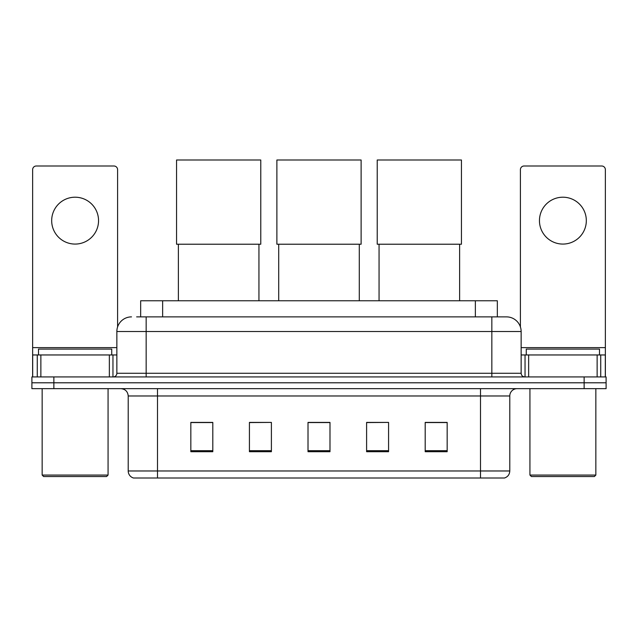 <?xml version="1.0" encoding="UTF-8"?>
<svg xmlns="http://www.w3.org/2000/svg" width="638" height="638" viewBox="0 0 638 638"><rect width="100%" height="100%" fill="white"/><g stroke="black" fill="none" stroke-linecap="round" stroke-linejoin="round"><path stroke-width="0.96" d="M140.671 316.879L140.671 300.761L497.329 300.761L497.329 316.879M136.971 316.879L501.364 316.879M136.636 316.879L146.158 316.879L146.158 331.521L116.858 331.521L116.858 373.27A3.661 3.661 0 0 1 113.197 376.93M131.508 316.879A14.65 14.65 0 0 0 116.858 331.521M506.492 316.879A14.65 14.65 0 0 1 521.142 331.521L491.842 331.521L491.842 316.879L506.269 316.879M521.142 331.521L521.142 373.27C521.358 375.495 522.578 376.715 524.803 376.93M53.871 376.93L31.9 376.93L31.9 382.792L53.871 382.792L31.9 382.792L31.9 388.654L53.871 388.654L53.871 382.792L584.129 382.792L53.871 382.792L53.871 376.93L584.129 376.93L584.129 382.792L606.1 382.792L584.129 382.792L584.129 388.654L53.871 388.654M584.129 388.654L606.1 388.654L606.1 376.93L584.129 376.93M509.786 470.972C509.587 474.481 507.832 476.825 504.514 478.006L480.494 478.006L480.494 470.972L509.786 470.972L509.786 395.975A7.321 7.321 0 0 1 517.115 388.654M480.494 478.006L133.486 478.006A7.321 7.321 0 0 1 128.214 470.972L128.214 395.975C127.775 391.525 125.335 389.084 120.885 388.654M447.166 451.712L447.166 422.412L425.195 422.412L425.195 451.712L447.166 451.712M388.574 451.712L388.574 422.412L366.603 422.412L366.603 451.712L388.574 451.712M212.805 451.712L212.805 422.412L190.834 422.412L190.834 451.712L212.805 451.712M271.397 451.712L271.397 422.412L249.426 422.412L249.426 451.712L271.397 451.712M329.99 451.712L329.99 422.412L308.01 422.412L308.01 451.712L329.99 451.712M128.214 470.972L157.506 470.972L157.506 478.006L147.601 478.006M467.319 478.006L170.681 478.006M271.397 422.412L249.426 422.563L271.397 422.412M388.574 422.412L366.603 422.563L388.574 422.412M329.99 422.563L308.01 422.563M212.805 422.563L190.834 422.563M447.166 422.563L425.195 422.563M75.109 197.206A23.439 23.439 0 0 0 51.678 220.636A23.439 23.439 0 0 0 75.109 244.075A23.439 23.439 0 0 0 98.547 220.636A23.439 23.439 0 0 0 75.109 197.206M109.353 376.93L109.353 354.959L40.872 354.959L40.872 376.93M117.591 326.951L117.591 169.66A3.661 3.661 0 0 0 113.931 166L36.294 166A3.661 3.661 0 0 0 32.634 169.66L32.634 354.959L40.872 354.959M109.353 354.959L116.858 354.959M32.634 376.93L32.634 354.959M106.602 476.538L43.615 476.538L42.156 475.071L108.069 475.071L106.602 476.538M42.156 388.654L42.156 475.071M108.069 388.654L108.069 475.071M111.73 354.959L111.73 349.098L38.495 349.098L38.495 354.959M178.377 244.218L178.377 300.761M258.94 244.218L258.94 300.761M176.551 159.994L260.775 159.994L260.775 244.218L176.551 244.218L176.551 159.994M278.718 244.218L278.718 300.761M359.282 244.218L359.282 300.761M276.884 159.994L361.116 159.994L361.116 244.218L276.884 244.218L276.884 159.994M379.06 244.218L379.06 300.761M459.623 244.218L459.623 300.761M377.225 159.994L461.449 159.994L461.449 244.218L377.225 244.218L377.225 159.994M562.891 197.206A23.439 23.439 0 0 0 539.453 220.636A23.439 23.439 0 0 0 562.891 244.075A23.439 23.439 0 0 0 586.322 220.636A23.439 23.439 0 0 0 562.891 197.206M597.128 376.93L597.128 354.959L528.647 354.959L528.647 376.93M605.366 376.93L605.366 354.959L605.366 376.93M597.128 354.959L605.366 354.959L605.366 169.66A3.661 3.661 0 0 0 601.706 166L524.069 166A3.661 3.661 0 0 0 520.409 169.66L520.409 326.951M521.142 354.959L528.647 354.959M594.385 476.538L531.398 476.538L529.931 475.071L595.844 475.071L594.385 476.538M529.931 388.654L529.931 475.071M595.844 388.654L595.844 475.071M599.505 354.959L599.505 349.098L526.27 349.098L526.27 354.959M162.642 316.879L162.642 300.761M475.358 316.879L475.358 300.761M146.158 376.93L146.158 373.27L521.142 373.27M116.858 373.27L146.158 373.27L146.158 331.521L491.842 331.521L491.842 376.93M480.494 388.654L480.494 395.975L128.214 395.975M509.786 395.975L480.494 395.975L480.494 470.972L157.506 470.972L157.506 388.654M329.99 450.691L308.01 450.691M271.397 450.691L249.426 450.691M212.805 450.691L190.834 450.691M388.574 450.691L366.603 450.691M447.166 450.691L425.195 450.691M116.858 347.638L32.634 347.638M112.958 354.959L112.958 376.93M32.69 354.959L32.69 376.93M37.267 376.93L37.267 354.959M605.366 347.638L521.142 347.638M605.31 376.93L605.31 354.959M600.733 354.959L600.733 376.93M525.042 376.93L525.042 354.959"/></g></svg>
